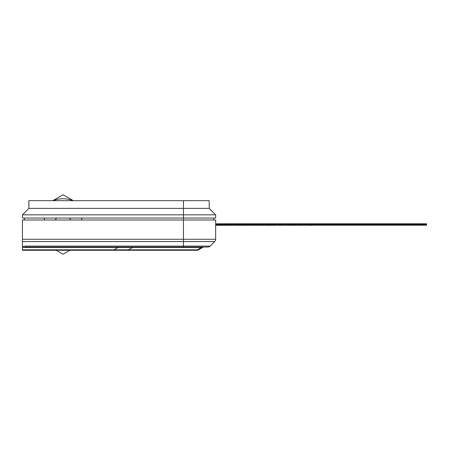 <?xml version="1.0" encoding="UTF-8"?>
<svg xmlns="http://www.w3.org/2000/svg" width="449" height="449" viewBox="0 0 449 449"><rect width="100%" height="100%" fill="white"/><g stroke="black" fill="none" stroke-linecap="round" stroke-linejoin="round"><path stroke-width="0.67" d="M55.216 219.993A9.014 9.014 0 0 1 56.709 218.062A9.014 9.014 0 0 0 55.216 219.993M69.331 218.062A9.014 9.014 0 0 1 70.83 219.993A9.014 9.014 0 0 0 69.331 218.062M22.45 241.545L214.701 241.545A3.222 3.222 0 0 0 215.643 239.266L215.643 219.993L22.45 219.993L22.45 246.54L26.048 246.097L210.149 246.097L214.701 241.545L210.149 246.097A3.222 3.222 0 0 1 207.87 247.04A3.222 3.222 0 0 0 210.149 246.097A3.222 3.222 0 0 1 207.87 247.04L26.048 247.04L26.048 246.097M26.048 247.04L22.45 247.444L22.45 246.54L22.45 247.433M213.713 219.993L213.713 218.062M81.392 219.993L82.094 218.062M24.381 219.993L24.381 218.062M43.935 218.062L44.636 219.993L43.935 218.062M22.45 249.829L198.452 249.829A3.222 3.222 0 0 1 196.842 250.261L22.45 250.261L22.45 247.444M48.211 250.261L184.073 250.261M134.161 247.04A3.222 3.222 -90 0 0 132.55 247.472L118.048 247.472L114.024 249.829A3.222 1.768 90 0 1 113.137 250.261M202.819 247.04A3.222 3.092 -90 0 0 201.275 247.472L132.55 247.472L128.526 249.829A3.222 3.222 90 0 1 126.915 250.261M118.934 247.04A3.222 1.768 -90 0 0 118.048 247.472L22.45 247.472M198.452 249.829L202.538 247.472A3.222 3.222 0 0 1 204.143 247.04M22.45 214.841L215.643 214.841L209.206 208.398L215.643 214.841L215.643 218.062L22.45 218.062L22.45 214.841L28.888 208.398L209.206 208.398L183.445 208.398L183.445 247.04M209.206 200.675L209.206 208.398L209.206 200.675L183.445 200.675L183.445 208.398L28.888 208.398L28.888 200.675L183.445 200.675M225.286 224.562L215.643 224.5L225.286 224.438M216.081 225.275L215.643 225.275L216.081 225.275M269.58 225.275L275.36 225.275L269.58 225.275M225.162 225.275L232.262 225.275L225.162 225.275M261.503 225.275L256.867 225.275L261.503 225.275M259.623 225.275L262.845 225.275L259.623 225.275M265.454 225.275L271.729 225.275L265.454 225.207M251.911 225.275L247.466 225.275L251.911 225.275M243.162 225.207L247.466 225.207M250.755 225.275L247.506 225.275L250.755 225.275M253.068 225.275L260.336 225.275L253.068 225.275M261.823 225.275L260.336 225.275L261.823 225.207M255.341 225.275L259.18 225.275L255.341 225.275M248.112 225.275L249.274 225.275L248.112 225.207M215.643 223.793L426.55 223.793L426.55 224.438L215.643 224.438M215.643 224.562L426.55 224.562L426.55 225.207L215.643 225.207M219.741 225.275L215.643 225.275L219.741 225.275M221.694 225.275L215.643 225.275L221.694 225.275M219.713 225.275L223.675 225.275L219.713 225.275M244.812 225.275L250.924 225.275L244.812 225.275M244.885 225.275L242.55 225.275L244.885 225.275M234.743 225.275L235.815 225.275L234.743 225.275M236.887 225.275L235.815 225.275L236.887 225.275M229.142 225.275L224.5 225.275L229.142 225.275M309.047 225.275L312.184 225.275L309.047 225.275M237.56 225.275L242.005 225.275L237.56 225.275M234.412 225.275L237.6 225.275L234.412 225.275M240.849 225.275L237.6 225.275L240.849 225.275M216.244 225.275L215.643 225.275L216.244 225.275M299.141 225.275L302.278 225.275L299.141 225.275M288.903 225.275L295.672 225.275L288.903 225.275M270.573 225.275L267.323 225.275L270.573 225.275M278.661 225.275L281.798 225.275L278.661 225.275M69.275 250.637L63.023 254.246L56.119 250.261M69.921 250.261L63.023 254.246M52.774 200.675L63.023 194.754L73.271 200.675M53.235 200.675A25.761 25.761 0 0 1 72.811 200.675M214.701 241.545A3.222 3.222 0 0 0 215.643 239.266L22.45 239.266M202.538 247.472L201.275 247.472L197.358 249.829A3.222 3.092 90 0 1 195.809 250.261"/></g></svg>

